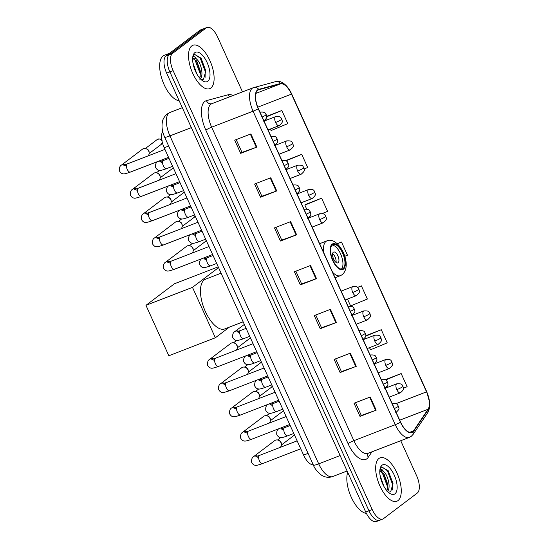 <?xml version="1.0" encoding="UTF-8"?>
<svg xmlns="http://www.w3.org/2000/svg" width="549" height="549" viewBox="0 0 549 549"><rect width="100%" height="100%" fill="white"/><g stroke="black" fill="none" stroke-linecap="round" stroke-linejoin="round"><path stroke-width="0.82" d="M313.273 464.818A14.535 6.485 -111.1 0 1 303.604 455.107L164.199 147.777A14.535 6.485 -111.1 0 1 162.717 131.499M242.486 91.868L217.582 36.968A14.535 6.485 68.9 0 0 207.007 27.45L200.536 29.948A14.535 6.485 68.9 0 0 199.809 30.36L166.018 55.957A14.535 6.485 68.9 0 0 166.649 73.154L365.73 512.032A14.535 6.485 68.9 0 0 376.305 521.55L379.544 520.301A14.535 6.485 68.9 0 0 380.272 519.889M207.007 27.45A14.535 6.485 68.9 0 0 206.28 27.855L172.489 53.459A14.535 6.485 68.9 0 0 173.12 70.656L372.201 509.534L368.969 510.783A14.535 6.485 68.9 0 0 379.544 520.301A14.535 6.485 68.9 0 1 368.969 510.783L169.881 71.905L368.969 510.783L365.73 512.032M172.489 53.459L169.25 54.708A14.535 6.485 68.9 0 0 169.881 71.905A14.535 6.485 68.9 0 1 169.25 54.708L203.048 29.111L169.25 54.708L166.018 55.957M203.768 28.699A14.535 6.485 68.9 0 0 203.048 29.111A14.535 6.485 68.9 0 1 203.768 28.699M398.018 500.578A23.257 10.376 68.9 0 0 397.593 474.418A23.257 10.376 68.9 0 0 380.086 457.839A23.257 10.376 68.9 0 0 378.92 458.49A23.257 10.376 68.9 0 0 379.338 484.65A23.257 10.376 68.9 0 0 396.852 501.23A23.257 10.376 68.9 0 0 398.018 500.578A23.257 10.376 68.9 0 0 397.593 474.418A23.257 10.376 68.9 0 0 380.086 457.839A23.257 10.376 68.9 0 0 378.92 458.49A23.257 10.376 68.9 0 0 379.338 484.65A23.257 10.376 68.9 0 0 396.852 501.23A23.257 10.376 68.9 0 0 398.018 500.578M210.864 88.012A23.257 10.376 68.9 0 0 210.445 61.852A23.257 10.376 68.9 0 0 192.932 45.265A23.257 10.376 68.9 0 0 191.773 45.917A23.257 10.376 68.9 0 0 192.191 72.077A23.257 10.376 68.9 0 0 209.704 88.663A23.257 10.376 68.9 0 0 210.864 88.012A23.257 10.376 68.9 0 0 210.445 61.852A23.257 10.376 68.9 0 0 192.932 45.265A23.257 10.376 68.9 0 0 191.773 45.917A23.257 10.376 68.9 0 0 192.191 72.077A23.257 10.376 68.9 0 0 209.704 88.663A23.257 10.376 68.9 0 0 210.864 88.012M412.642 431.823A15.509 6.917 -111.1 0 1 411.867 432.255A15.509 6.917 -111.1 0 1 400.585 422.106L258.38 108.62A15.509 6.917 -111.1 0 1 258.483 89.844A15.509 6.917 -111.1 0 1 258.792 89.741L280.512 83.887A15.509 6.917 -111.1 0 1 291.485 94.14L426.532 391.849A15.509 6.917 -111.1 0 1 428.096 409.231L413.527 430.862A15.509 6.917 -111.1 0 1 412.642 431.823M412.8 432.173A15.894 7.089 68.9 0 0 413.713 431.185L428.275 409.561A15.894 7.089 68.9 0 0 426.676 391.746L291.622 94.03A15.894 7.089 68.9 0 0 280.381 83.523L258.661 89.377A15.894 7.089 68.9 0 0 258.236 108.729L400.441 422.208A15.894 7.089 68.9 0 0 412.8 432.173M250.886 133.942L234.704 140.194L240.675 153.349L256.857 147.098L250.886 133.942M236.194 139.624L241.985 152.389L256.314 147.297A3.877 0.439 -24.4 0 0 256.857 147.098M241.972 152.368L240.675 153.349M270.774 177.787L254.599 184.039L260.562 197.194L276.744 190.942L270.774 177.787M256.081 183.469L261.873 196.233L276.202 191.141A3.877 0.439 -24.4 0 0 276.744 190.942M261.859 196.213L260.562 197.194M290.668 221.631L274.486 227.883L280.45 241.038L296.632 234.787L290.668 221.631M275.969 227.313L281.761 240.078L296.089 234.986A3.877 0.439 -24.4 0 0 296.632 234.787M281.747 240.057L280.45 241.038M370.218 397.009L354.036 403.261L360.007 416.41L376.189 410.158L370.218 397.009M355.526 402.685L361.311 415.449L375.646 410.364A3.877 0.439 -24.4 0 0 376.189 410.158M361.304 415.428L360.007 416.41M350.331 353.165L334.149 359.417L340.119 372.572L356.294 366.313L350.331 353.165M335.631 358.84L341.423 371.611L355.759 366.519A3.877 0.439 -24.4 0 0 356.294 366.313M341.416 371.584L340.119 372.572M330.443 309.32L314.261 315.572L320.225 328.727L336.407 322.469L330.443 309.32M315.744 314.996L321.536 327.767L335.871 322.675A3.877 0.439 -24.4 0 0 336.407 322.469M321.529 327.739L320.225 328.727M310.556 265.476L294.374 271.728L300.337 284.883L316.519 278.631L310.556 265.476M295.856 271.158L301.648 283.922L315.977 278.83A3.877 0.439 -24.4 0 0 316.519 278.631M301.634 283.895L300.337 284.883M372.201 509.534A14.535 6.485 68.9 0 0 382.777 519.052A14.535 6.485 68.9 0 0 383.504 518.64L417.295 493.043A14.535 6.485 68.9 0 0 416.664 475.846L400.729 440.717M304.208 168.934L307.687 167.493L301.724 154.344L285.576 160.665M270.362 129.029L271.062 130.566L287.8 123.649L281.836 110.5L266.615 116.381M347.49 299.061L350.612 305.944L367.356 299.027L361.386 285.871L357.536 287.36M369.525 347.641L370.5 349.788L387.244 342.871L381.281 329.716L365.764 335.714M403.433 388.246L407.132 386.716L401.168 373.56L385.432 379.64M322.318 213.513L327.581 211.338L321.611 198.189L305.464 204.509M344.717 256.321L347.469 255.182L341.499 242.034L337.223 243.681M341.499 242.034L337.312 243.763M361.386 285.871L357.619 287.429M365.058 337.786L365.517 338.795M381.281 329.716L365.696 336.153M387.093 386.366L387.553 387.374M401.168 373.56L385.83 379.901M321.611 198.189L304.873 205.1L306.644 209.011M309.965 216.34L310.425 217.349M304.873 205.1L305.594 204.379M287.93 167.761L288.39 168.769M301.724 154.344L285.947 160.857M265.894 119.181L266.354 120.19M281.836 110.5L266.622 116.786M347.716 472.318A24.231 10.808 68.9 0 0 351.278 497.25A24.231 10.808 68.9 0 0 366.375 513.377M380.059 475.352L383.936 486.435M379.908 469.67L380.622 469.182C381.493 469.004 382.468 469.786 383.559 471.55A10.953 4.886 68.9 0 0 380.478 470.884A10.953 4.886 68.9 0 0 379.929 471.193A10.953 4.886 68.9 0 0 379.778 471.316M383.559 471.55C388.191 474.871 391.437 489.296 386.928 491.774M380.052 471.104L384.094 474.11L387.731 484.348L386.915 490.751M388.239 492.13L390.675 491.829L392.988 483.484L388.225 470.747L381.651 466.897L380.038 468.887M394.951 493.826A15.797 7.048 68.9 0 0 394.264 475.146A15.797 7.048 68.9 0 0 381.987 465.243A15.797 7.048 68.9 0 0 380.251 468.029A15.797 7.048 68.9 0 0 381.891 482.077A15.797 7.048 68.9 0 0 390.126 493.578A15.797 7.048 68.9 0 0 394.951 493.826M381.713 466.87L387.361 470.685L392.363 483.937L392.212 490.058M381.102 471.289L382.221 472.668L387.223 485.927L387.388 489.564M388.068 470.527L393.009 483.731M383.422 473.224L387.807 485.213M387.903 490.751L387.752 491.657M343.139 268.516A13.087 5.84 68.9 0 0 342.905 253.803A13.087 5.84 68.9 0 0 333.058 244.477A13.087 5.84 68.9 0 0 332.399 244.84A13.087 5.84 68.9 0 0 332.639 259.553A13.087 5.84 68.9 0 0 342.487 268.886A13.087 5.84 68.9 0 0 343.139 268.516M341.396 269.065A13.087 5.84 68.9 0 0 341.197 255.354A13.087 5.84 68.9 0 0 332.124 245.08M221.089 273.196L205.518 279.215A26.654 11.893 68.9 0 0 204.187 279.963A26.654 11.893 68.9 0 0 204.667 309.938A26.654 11.893 68.9 0 0 224.726 328.933L243.145 321.817M338.136 262.724A5.813 2.594 68.9 0 0 338.033 256.184A5.813 2.594 68.9 0 0 333.655 252.039A5.813 2.594 68.9 0 0 333.36 252.197A5.813 2.594 68.9 0 0 333.469 258.737A5.813 2.594 68.9 0 0 337.848 262.882A5.813 2.594 68.9 0 0 338.136 262.724M336.036 262.408A5.813 2.594 68.9 0 0 332.632 253.611M145.965 305.333L192.479 287.353L215.352 337.772L168.831 355.752L145.965 305.333L174.417 283.771L218.214 266.848M192.479 287.353L218.55 267.603M229.407 327.129L215.352 337.772M257.625 456.089A4.365 3.87 52.9 0 0 253.823 456.459L274.699 440.641A4.365 3.87 52.9 0 1 275.543 440.174A4.365 3.87 52.9 0 1 278.247 440.168A4.365 3.87 52.9 0 1 280.978 442.714A4.365 3.87 52.9 0 1 281.383 444.313A4.365 3.87 52.9 0 1 280.196 447.408M278.247 440.168L279.064 440.456A3.15 2.793 52.9 0 1 281.033 442.295A3.15 2.793 52.9 0 1 281.328 443.448L281.383 444.313M246.604 431.795A4.365 3.87 52.9 0 0 242.802 432.173L263.685 416.348A4.365 3.87 52.9 0 1 264.529 415.881A4.365 3.87 52.9 0 1 267.226 415.881A4.365 3.87 52.9 0 1 269.957 418.42A4.365 3.87 52.9 0 1 270.362 420.019A4.365 3.87 52.9 0 1 269.175 423.114M267.226 415.881L268.042 416.169A3.15 2.793 52.9 0 1 270.012 418.002A3.15 2.793 52.9 0 1 270.307 419.161L270.362 420.019M235.59 407.509A4.365 3.87 52.9 0 0 231.788 407.88L252.664 392.061A4.365 3.87 52.9 0 1 253.508 391.595A4.365 3.87 52.9 0 1 256.211 391.588A4.365 3.87 52.9 0 1 258.943 394.134A4.365 3.87 52.9 0 1 259.348 395.733A4.365 3.87 52.9 0 1 258.16 398.828M256.211 391.588L257.021 391.876A3.15 2.793 52.9 0 1 258.998 393.715A3.15 2.793 52.9 0 1 259.293 394.868L259.348 395.733M224.568 383.223A4.365 3.87 52.9 0 0 220.767 383.593L241.649 367.775A4.365 3.87 52.9 0 1 242.493 367.302A4.365 3.87 52.9 0 1 245.19 367.302A4.365 3.87 52.9 0 1 247.922 369.841A4.365 3.87 52.9 0 1 248.326 371.44A4.365 3.87 52.9 0 1 247.139 374.535M245.19 367.302L246.007 367.59A3.15 2.793 52.9 0 1 247.976 369.422A3.15 2.793 52.9 0 1 248.272 370.582L248.326 371.44M213.554 358.929A4.365 3.87 52.9 0 0 209.752 359.3L230.628 343.482A4.365 3.87 52.9 0 1 231.472 343.015A4.365 3.87 52.9 0 1 234.176 343.008A4.365 3.87 52.9 0 1 236.9 345.554A4.365 3.87 52.9 0 1 237.312 347.153A4.365 3.87 52.9 0 1 236.125 350.248M234.176 343.008L234.986 343.297A3.15 2.793 52.9 0 1 236.962 345.136A3.15 2.793 52.9 0 1 237.25 346.289L237.312 347.153M169.476 261.77A4.365 3.87 52.9 0 0 165.674 262.141L186.557 246.323A4.365 3.87 52.9 0 1 187.401 245.856A4.365 3.87 52.9 0 1 190.098 245.849A4.365 3.87 52.9 0 1 192.829 248.395A4.365 3.87 52.9 0 1 193.234 249.994A4.365 3.87 52.9 0 1 192.047 253.089M190.098 245.849L190.915 246.137A3.15 2.793 52.9 0 1 192.884 247.976A3.15 2.793 52.9 0 1 193.179 249.129L193.234 249.994M158.462 237.484A4.365 3.87 52.9 0 0 154.66 237.854L175.536 222.036A4.365 3.87 52.9 0 1 176.38 221.563A4.365 3.87 52.9 0 1 179.084 221.563A4.365 3.87 52.9 0 1 181.815 224.102A4.365 3.87 52.9 0 1 182.22 225.701A4.365 3.87 52.9 0 1 181.033 228.803M179.084 221.563L179.894 221.851A3.15 2.793 52.9 0 1 181.87 223.69A3.15 2.793 52.9 0 1 182.165 224.843L182.22 225.701M147.441 213.19A4.365 3.87 52.9 0 0 143.639 213.561L164.522 197.743A4.365 3.87 52.9 0 1 165.366 197.276A4.365 3.87 52.9 0 1 168.063 197.276A4.365 3.87 52.9 0 1 170.794 199.815A4.365 3.87 52.9 0 1 171.199 201.414A4.365 3.87 52.9 0 1 170.012 204.509M168.063 197.276L168.879 197.565A3.15 2.793 52.9 0 1 170.849 199.397A3.15 2.793 52.9 0 1 171.144 200.55L171.199 201.414M136.427 188.904A4.365 3.87 52.9 0 0 132.625 189.275L153.5 173.457A4.365 3.87 52.9 0 1 154.344 172.983A4.365 3.87 52.9 0 1 157.048 172.983A4.365 3.87 52.9 0 1 159.773 175.522A4.365 3.87 52.9 0 1 160.184 177.128A4.365 3.87 52.9 0 1 158.997 180.223M157.048 172.983L157.858 173.271A3.15 2.793 52.9 0 1 159.834 175.11A3.15 2.793 52.9 0 1 160.123 176.263L160.184 177.128M125.405 164.611A4.365 3.87 52.9 0 0 121.603 164.988L142.486 149.163A4.365 3.87 52.9 0 1 143.33 148.697A4.365 3.87 52.9 0 1 146.027 148.697A4.365 3.87 52.9 0 1 148.758 151.236A4.365 3.87 52.9 0 1 149.163 152.835A4.365 3.87 52.9 0 1 147.976 155.93M146.027 148.697L146.844 148.985A3.15 2.793 52.9 0 1 148.813 150.817A3.15 2.793 52.9 0 1 149.108 151.97L149.163 152.835M169.593 53.246L164.268 55.305A24.231 10.808 68.9 0 0 163.06 55.984A24.231 10.808 68.9 0 0 162.477 80.621A24.231 10.808 68.9 0 0 179.187 100.796M192.912 62.778L196.782 73.861M192.754 57.096L193.474 56.616C194.339 56.43 195.32 57.22 196.412 58.976A10.953 4.886 68.9 0 0 193.323 58.311A10.953 4.886 68.9 0 0 192.774 58.619A10.953 4.886 68.9 0 0 192.624 58.743M196.412 58.976C201.037 62.298 204.29 76.723 199.774 79.207M192.905 58.53L196.94 61.543L200.584 71.782L199.761 78.178M201.092 79.557L203.528 79.262L205.834 70.917L201.078 58.173L194.504 54.324L192.891 56.314M207.803 81.259A15.797 7.048 68.9 0 0 207.117 62.572A15.797 7.048 68.9 0 0 194.833 52.67A15.797 7.048 68.9 0 0 193.104 55.456A15.797 7.048 68.9 0 0 194.744 69.503A15.797 7.048 68.9 0 0 202.979 81.005A15.797 7.048 68.9 0 0 207.803 81.259M194.559 54.296L200.207 58.112L205.216 71.37L205.065 77.491M193.948 58.716L195.067 60.102L200.076 73.353L200.241 76.99M200.913 57.961L205.861 71.157M196.268 60.651L200.653 72.64M200.756 78.178L200.598 79.083M308.085 453.378L303.604 455.107M168.673 146.041L164.199 147.777M164.659 137.195C162.161 131.54 161.44 126.284 162.504 121.439C162.875 118.975 164.446 116.498 167.212 114L170.053 112.415A19.387 8.647 68.9 0 0 169.085 112.957A19.387 8.647 68.9 0 0 169.929 135.884L318.695 463.836A19.387 8.647 68.9 0 0 332.797 476.525C328.721 477.918 324.864 477.404 321.227 474.981C316.945 471.365 314.344 468.084 313.424 465.147L164.659 137.195A9.69 1.105 155.6 0 0 169.929 135.884L191.347 127.608M340.112 455.56L318.695 463.836A9.69 1.105 155.6 0 1 313.424 465.147M166.649 73.154L173.12 70.656M199.809 30.36L206.28 27.855M371.92 451.848L368.262 457.283A24.231 10.808 -111.1 0 1 348.032 443.599L205.827 130.113A4.845 0.549 155.6 0 1 211.653 127.203L353.858 440.689A19.387 8.647 68.9 0 0 367.954 453.378L368.29 453.014M205.827 130.113A24.231 10.808 -111.1 0 1 204.777 101.455A24.231 10.808 -111.1 0 1 206.472 100.618L228.192 94.764A24.231 10.808 -111.1 0 1 233.044 95.519M210.809 104.276A19.387 8.647 68.9 0 0 211.653 127.203L253.075 111.2A19.387 8.647 -111.1 0 1 253.199 87.73L211.777 103.734A19.387 8.647 68.9 0 0 210.809 104.276M400.441 422.208A4.845 0.549 -24.4 0 1 395.28 424.679A19.387 8.647 -111.1 0 0 409.376 437.375L411.283 436.311L413.212 434.252A4.845 4.138 -146 0 0 413.713 431.185M413.212 434.252L427.781 412.622L429.483 408.319L429.702 402.589L426.703 391.622A4.845 0.549 155.6 0 1 426.676 391.746M291.622 94.03A4.845 0.549 -24.4 0 0 291.656 93.906C286.324 82.432 278.768 80.133 275.694 81.616L253.199 87.73M280.381 83.523A4.845 4.33 -105.1 0 0 275.694 81.616M427.781 412.622A4.845 4.138 -146 0 0 428.275 409.561M258.661 89.377A4.845 4.33 -105.1 0 0 253.974 87.476M258.236 108.729A4.845 0.549 155.6 0 1 253.075 111.2L395.28 424.679L353.858 440.689A4.845 0.549 155.6 0 0 348.032 443.599M368.262 457.283A4.845 4.138 34 0 1 368.098 453.323M229.585 96.857A4.845 4.33 74.9 0 1 228.192 94.764M211.777 103.734L211.777 103.734A4.845 4.33 74.9 0 1 206.472 100.618M291.485 94.14L257.762 107.172M280.512 83.887L255.903 93.392M258.792 89.741L258.188 89.974M413.527 430.862L409.691 432.344M428.096 409.231L399.72 420.198M426.532 391.849L395.946 403.673M310.013 265.682L315.977 278.83M329.908 309.526L335.871 322.675M349.795 353.371L355.759 366.519M369.683 397.215L375.646 410.364M290.126 221.837L296.089 234.986M270.238 177.993L276.202 191.141M250.351 134.148L256.314 147.297M332.104 244.181A13.807 6.163 68.9 0 0 332.701 260.521A13.807 6.163 68.9 0 0 343.441 269.175A13.807 6.163 68.9 0 0 342.844 252.842A13.807 6.163 68.9 0 0 332.104 244.181M335.089 277.719L340.449 275.646A18.659 8.324 -111.1 0 1 332.632 272.304M323.697 252.615A18.659 8.324 -111.1 0 1 326.072 241.361A18.659 8.324 -111.1 0 1 327.005 240.839L319.648 243.681M394.422 408.518A4.845 0.549 -24.4 0 0 398.039 406.541A4.845 0.549 155.6 0 0 398.409 406.102C398.382 408.092 400.866 408.271 395.74 412.628M294.285 434.547A3.15 2.793 52.9 0 1 293.358 435.927L294.339 434.684M258.593 457.543L255.868 456.59L259.416 455.437A4.365 1.949 68.9 0 0 259.197 455.56A4.365 1.949 68.9 0 0 259.279 460.467A4.365 1.949 68.9 0 0 262.559 463.569C258.202 465.14 255.765 465.696 255.244 465.229C253.926 465.202 252.725 464.241 251.641 462.354C251.373 459.245 252.101 457.283 253.823 456.459M392.247 403.584A4.845 2.162 68.9 0 0 392.192 403.611L392.247 403.584C398.643 403.192 397.236 405.217 398.409 406.102M383.401 384.225A4.845 0.549 -24.4 0 0 387.018 382.255A4.845 0.549 155.6 0 0 387.388 381.816C387.368 383.806 389.845 383.977 384.725 388.335M283.263 410.261A3.15 2.793 52.9 0 1 282.344 411.64L283.325 410.391M247.572 433.257L244.854 432.296L248.402 431.143A4.365 1.949 68.9 0 0 248.182 431.267A4.365 1.949 68.9 0 0 248.258 436.181A4.365 1.949 68.9 0 0 251.545 439.282C247.18 440.854 244.744 441.403 244.223 440.943C242.905 440.916 241.704 439.955 240.62 438.061C240.352 434.959 241.08 432.989 242.802 432.173M381.226 379.297A4.845 2.162 68.9 0 0 381.178 379.318L381.226 379.297C387.621 378.899 386.221 380.931 387.388 381.816M372.387 359.938A4.845 0.549 -24.4 0 0 376.003 357.962A4.845 0.549 155.6 0 0 376.367 357.523C376.346 359.513 378.831 359.691 373.704 364.049M272.249 385.968A3.15 2.793 52.9 0 1 271.323 387.347L272.304 386.105M236.557 408.964L233.833 408.01L237.381 406.857A4.365 1.949 68.9 0 0 237.161 406.981A4.365 1.949 68.9 0 0 237.243 411.887A4.365 1.949 68.9 0 0 240.524 414.996C236.166 416.561 233.73 417.116 233.208 416.657C231.891 416.622 230.69 415.662 229.606 413.774C229.338 410.666 230.065 408.703 231.788 407.88M370.211 355.004A4.845 2.162 68.9 0 0 370.156 355.031L370.211 355.004C376.607 354.613 375.2 356.637 376.367 357.523M361.366 335.645A4.845 0.549 -24.4 0 0 364.982 333.675A4.845 0.549 155.6 0 0 365.353 333.236C365.332 335.226 367.809 335.398 362.683 339.756M261.228 361.681A3.15 2.793 52.9 0 1 260.301 363.061L261.29 361.812M225.536 384.677L222.819 383.717L226.36 382.571A4.365 1.949 68.9 0 0 226.147 382.687A4.365 1.949 68.9 0 0 226.222 387.601A4.365 1.949 68.9 0 0 229.509 390.703C225.145 392.274 222.709 392.823 222.187 392.363C220.87 392.336 219.669 391.375 218.584 389.481C218.317 386.379 219.044 384.417 220.767 383.593M359.19 330.718A4.845 2.162 68.9 0 0 359.142 330.738L359.19 330.718C365.586 330.32 364.186 332.351 365.353 333.236M350.344 311.358A4.845 0.549 -24.4 0 0 353.968 309.382A4.845 0.549 155.6 0 0 354.331 308.943C354.311 310.933 356.795 311.111 351.669 315.469M250.207 337.388A3.15 2.793 52.9 0 1 249.287 338.774L250.269 337.525M214.515 360.384L211.797 359.43L215.345 358.277A4.365 1.949 68.9 0 0 215.126 358.401A4.365 1.949 68.9 0 0 215.208 363.308A4.365 1.949 68.9 0 0 218.488 366.416C214.131 367.981 211.688 368.537 211.173 368.077C209.855 368.043 208.647 367.082 207.563 365.195C207.296 362.086 208.023 360.123 209.752 359.3M348.176 306.424A4.845 2.162 68.9 0 0 348.121 306.452L348.176 306.424C354.572 306.033 353.165 308.058 354.331 308.943M306.273 214.199A4.845 0.549 -24.4 0 0 309.89 212.223A4.845 0.549 155.6 0 0 310.26 211.79C310.24 213.781 312.717 213.952 307.598 218.31M206.136 240.236A3.15 2.793 52.9 0 1 205.216 241.615L206.198 240.366M170.444 263.232L167.726 262.271L171.274 261.118A4.365 1.949 68.9 0 0 171.055 261.242A4.365 1.949 68.9 0 0 171.13 266.148A4.365 1.949 68.9 0 0 174.417 269.257C170.06 270.822 167.617 271.378 167.095 270.918C165.777 270.883 164.576 269.923 163.492 268.036C163.225 264.934 163.952 262.964 165.674 262.141M304.098 209.272A4.845 2.162 68.9 0 0 304.05 209.293L304.098 209.272C310.494 208.874 309.094 210.898 310.26 211.79M295.259 189.913A4.845 0.549 -24.4 0 0 298.876 187.936A4.845 0.549 155.6 0 0 299.246 187.497C299.219 189.487 301.703 189.666 296.577 194.017M195.121 215.942A3.15 2.793 52.9 0 1 194.195 217.322L195.176 216.08M159.43 238.939L156.705 237.978L160.253 236.832A4.365 1.949 68.9 0 0 160.034 236.955A4.365 1.949 68.9 0 0 160.116 241.862A4.365 1.949 68.9 0 0 163.396 244.964C159.038 246.535 156.602 247.091 156.081 246.625C154.763 246.597 153.562 245.636 152.478 243.749C152.21 240.64 152.938 238.678 154.66 237.854M293.084 184.979A4.845 2.162 68.9 0 0 293.029 184.999L293.084 184.979C299.479 184.581 298.073 186.612 299.246 187.497M284.238 165.62A4.845 0.549 -24.4 0 0 287.854 163.65A4.845 0.549 155.6 0 0 288.225 163.211C288.204 165.201 290.682 165.373 285.555 169.73M184.1 191.656A3.15 2.793 52.9 0 1 183.174 193.035L184.162 191.786M148.408 214.652L145.691 213.691L149.232 212.538A4.365 1.949 68.9 0 0 149.019 212.662A4.365 1.949 68.9 0 0 149.095 217.569A4.365 1.949 68.9 0 0 152.382 220.677C148.017 222.242 145.581 222.798 145.06 222.338C143.742 222.304 142.541 221.35 141.457 219.456C141.189 216.354 141.917 214.385 143.639 213.561M282.062 160.692A4.845 2.162 68.9 0 0 282.014 160.713L282.062 160.692C288.458 160.294 287.058 162.319 288.225 163.211M273.217 141.333A4.845 0.549 -24.4 0 0 276.84 139.357A4.845 0.549 155.6 0 0 277.204 138.918C277.183 140.908 279.667 141.086 274.541 145.444M173.079 167.363A3.15 2.793 52.9 0 1 172.16 168.742L173.141 167.5M137.387 190.359L134.67 189.405L138.218 188.252A4.365 1.949 68.9 0 0 137.998 188.376A4.365 1.949 68.9 0 0 138.08 193.282A4.365 1.949 68.9 0 0 141.361 196.384C137.003 197.956 134.56 198.512 134.045 198.045C132.728 198.017 131.52 197.057 130.436 195.169C130.168 192.061 130.902 190.098 132.625 189.275M271.048 136.399A4.845 2.162 68.9 0 0 270.993 136.427L271.048 136.399C277.444 136.008 276.037 138.032 277.204 138.918M262.202 117.04A4.845 0.549 -24.4 0 0 265.819 115.07A4.845 0.549 155.6 0 0 266.19 114.631C266.169 116.621 268.646 116.793 263.52 121.151M161.962 140.853A3.15 0.357 155.6 0 1 161.866 140.928A3.15 2.793 52.9 0 1 161.138 144.456L162.339 142.507M126.373 166.073L123.649 165.112L127.196 163.959A4.365 1.949 68.9 0 0 126.977 164.082A4.365 1.949 68.9 0 0 127.059 168.989A4.365 1.949 68.9 0 0 130.339 172.098C125.982 173.669 123.546 174.218 123.024 173.758C121.706 173.731 120.505 172.77 119.421 170.876C119.154 167.774 119.881 165.805 121.603 164.988M145.348 148.518L157.337 139.432A3.15 2.793 52.9 0 1 161.866 140.928M260.027 112.113A4.845 2.162 68.9 0 0 259.972 112.133L260.027 112.113C266.423 111.715 265.016 113.746 266.19 114.631M396.81 389.653A4.845 2.162 68.9 0 0 400.331 392.83C405.457 388.472 402.98 388.294 403 386.304A4.845 0.549 155.6 0 1 402.63 386.743A4.845 0.549 -24.4 0 1 396.81 389.653A4.845 2.162 68.9 0 1 396.598 383.923A4.845 2.162 68.9 0 1 396.838 383.785C403.234 383.394 401.834 385.419 403 386.304M283.73 429.805L281.013 428.844L284.56 427.698A4.365 1.949 68.9 0 0 284.341 427.822A4.365 1.949 68.9 0 0 284.423 432.729A4.365 1.949 68.9 0 0 287.703 435.831C283.346 437.402 280.903 437.958 280.388 437.491C279.07 437.464 277.869 436.503 276.778 434.616C276.511 431.507 277.245 429.544 278.967 428.721A4.365 3.87 52.9 0 1 279.064 428.645M280.635 428.042A4.365 3.87 52.9 0 1 282.769 428.35M385.789 365.366A4.845 2.162 68.9 0 0 389.316 368.537C394.443 364.179 391.959 364.008 391.979 362.017A4.845 0.549 155.6 0 1 391.615 362.457A4.845 0.549 -24.4 0 1 385.789 365.366A4.845 2.162 68.9 0 1 385.576 359.636A4.845 2.162 68.9 0 1 385.823 359.499C392.219 359.101 390.813 361.132 391.979 362.017M272.716 405.519L269.991 404.558L273.539 403.405A4.365 1.949 68.9 0 0 273.327 403.529A4.365 1.949 68.9 0 0 273.402 408.435A4.365 1.949 68.9 0 0 276.682 411.544C272.325 413.109 269.888 413.665 269.367 413.205C268.049 413.171 266.848 412.217 265.764 410.323C265.496 407.221 266.224 405.251 267.946 404.428A4.365 3.87 52.9 0 1 268.049 404.359L267.946 404.428M269.614 403.748A4.365 3.87 52.9 0 1 271.748 404.057M374.775 341.073A4.845 2.162 68.9 0 0 378.295 344.25C383.422 339.893 380.944 339.714 380.965 337.724A4.845 0.549 155.6 0 1 380.594 338.163A4.845 0.549 -24.4 0 1 374.775 341.073A4.845 2.162 68.9 0 1 374.562 335.343A4.845 2.162 68.9 0 1 374.802 335.206C381.198 334.815 379.791 336.839 380.965 337.724M261.695 381.226L258.977 380.272L262.525 379.119A4.365 1.949 68.9 0 0 262.305 379.242A4.365 1.949 68.9 0 0 262.388 384.149A4.365 1.949 68.9 0 0 265.668 387.251C261.31 388.822 258.867 389.378 258.353 388.912C257.028 388.884 255.827 387.923 254.743 386.036C254.475 382.928 255.203 380.965 256.925 380.141A4.365 3.87 52.9 0 1 257.028 380.066L256.925 380.141M258.6 379.462A4.365 3.87 52.9 0 1 260.734 379.771M363.754 316.787A4.845 2.162 68.9 0 0 367.281 319.957C372.407 315.6 369.923 315.428 369.944 313.438A4.845 0.549 155.6 0 1 369.58 313.877A4.845 0.549 -24.4 0 1 363.754 316.787A4.845 2.162 68.9 0 1 363.541 311.057A4.845 2.162 68.9 0 1 363.788 310.919C370.177 310.521 368.777 312.553 369.944 313.438M250.68 356.939L247.956 355.978L251.504 354.826A4.365 1.949 68.9 0 0 251.284 354.949A4.365 1.949 68.9 0 0 251.367 359.856A4.365 1.949 68.9 0 0 254.647 362.964C250.289 364.536 247.853 365.085 247.331 364.625C246.014 364.598 244.813 363.637 243.729 361.743C243.461 358.641 244.188 356.672 245.911 355.855A4.365 3.87 52.9 0 1 246.007 355.779M247.578 355.169A4.365 3.87 52.9 0 1 249.713 355.478M352.733 292.493A4.845 2.162 68.9 0 0 356.26 295.671C361.386 291.313 358.909 291.142 358.929 289.145A4.845 0.549 155.6 0 1 358.559 289.584A4.845 0.549 -24.4 0 1 352.733 292.493A4.845 2.162 68.9 0 1 352.527 286.763A4.845 2.162 68.9 0 1 352.767 286.626C359.163 286.235 357.756 288.259 358.929 289.145M239.659 332.646L236.942 331.692L240.489 330.539A4.365 1.949 68.9 0 0 240.27 330.663A4.365 1.949 68.9 0 0 240.345 335.569A4.365 1.949 68.9 0 0 243.632 338.678C239.275 340.243 236.832 340.799 236.31 340.339C234.993 340.305 233.792 339.344 232.707 337.457C232.44 334.348 233.167 332.385 234.89 331.562A4.365 3.87 52.9 0 1 235.734 331.095A4.365 3.87 52.9 0 1 238.691 331.191M319.683 219.627A4.845 2.162 68.9 0 0 323.203 222.798C328.329 218.447 325.852 218.269 325.873 216.279A4.845 0.549 155.6 0 1 325.502 216.718A4.845 0.549 -24.4 0 1 319.683 219.627A4.845 2.162 68.9 0 1 319.47 213.897A4.845 2.162 68.9 0 1 319.71 213.76C326.106 213.362 324.706 215.393 325.873 216.279M206.602 259.78L203.885 258.819L207.433 257.673A4.365 1.949 68.9 0 0 207.213 257.79A4.365 1.949 68.9 0 0 207.296 262.703A4.365 1.949 68.9 0 0 210.576 265.805C206.218 267.377 203.775 267.926 203.26 267.466C201.943 267.438 200.742 266.478 199.651 264.584C199.39 261.482 200.117 259.519 201.84 258.696A4.365 3.87 52.9 0 1 201.936 258.62L201.84 258.696M203.507 258.016A4.365 3.87 52.9 0 1 205.642 258.325M308.662 195.341A4.845 2.162 68.9 0 0 312.189 198.512C317.315 194.154 314.831 193.982 314.852 191.992A4.845 0.549 155.6 0 1 314.488 192.431A4.845 0.549 -24.4 0 1 308.662 195.341A4.845 2.162 68.9 0 1 308.449 189.604A4.845 2.162 68.9 0 1 308.696 189.474C315.092 189.076 313.685 191.1 314.852 191.992M195.588 235.494L192.864 234.533L196.412 233.38A4.365 1.949 68.9 0 0 196.199 233.503A4.365 1.949 68.9 0 0 196.274 238.41A4.365 1.949 68.9 0 0 199.555 241.519C195.197 243.083 192.761 243.639 192.239 243.18C190.922 243.145 189.721 242.184 188.636 240.297C188.369 237.189 189.096 235.226 190.819 234.402A4.365 3.87 52.9 0 1 190.922 234.334L190.819 234.402M192.493 233.723A4.365 3.87 52.9 0 1 194.621 234.032M297.647 171.048A4.845 2.162 68.9 0 0 301.168 174.225C306.294 169.867 303.817 169.689 303.837 167.699A4.845 0.549 155.6 0 1 303.467 168.138A4.845 0.549 -24.4 0 1 297.647 171.048A4.845 2.162 68.9 0 1 297.434 165.318A4.845 2.162 68.9 0 1 297.675 165.18C304.071 164.782 302.664 166.814 303.837 167.699M184.567 211.2L181.849 210.24L185.397 209.094A4.365 1.949 68.9 0 0 185.178 209.21A4.365 1.949 68.9 0 0 185.26 214.124A4.365 1.949 68.9 0 0 188.54 217.226C184.183 218.797 181.74 219.346 181.225 218.886C179.9 218.859 178.7 217.898 177.615 216.011C177.348 212.902 178.075 210.94 179.798 210.116A4.365 3.87 52.9 0 1 179.9 210.041M181.472 209.437A4.365 3.87 52.9 0 1 183.606 209.745M286.626 146.761A4.845 2.162 68.9 0 0 290.153 149.932C295.28 145.574 292.795 145.403 292.816 143.413A4.845 0.549 155.6 0 1 292.452 143.852A4.845 0.549 -24.4 0 1 286.626 146.761A4.845 2.162 68.9 0 1 286.413 141.024A4.845 2.162 68.9 0 1 286.66 140.894C293.049 140.496 291.649 142.52 292.816 143.413M173.553 186.914L170.828 185.953L174.376 184.8A4.365 1.949 68.9 0 0 174.157 184.924A4.365 1.949 68.9 0 0 174.239 189.83A4.365 1.949 68.9 0 0 177.519 192.939C173.161 194.504 170.725 195.06 170.204 194.6C168.886 194.566 167.685 193.605 166.601 191.718C166.333 188.609 167.061 186.646 168.783 185.823A4.365 3.87 52.9 0 1 168.886 185.754L168.783 185.823M170.451 185.143A4.365 3.87 52.9 0 1 172.585 185.452M275.605 122.468A4.845 2.162 68.9 0 0 279.132 125.646C284.258 121.288 281.781 121.109 281.802 119.119A4.845 0.549 155.6 0 1 281.431 119.558A4.845 0.549 -24.4 0 1 275.605 122.468A4.845 2.162 68.9 0 1 275.399 116.738A4.845 2.162 68.9 0 1 275.639 116.601C282.035 116.21 280.628 118.234 281.802 119.119M162.531 162.621L159.814 161.66L163.362 160.514A4.365 1.949 68.9 0 0 163.142 160.637A4.365 1.949 68.9 0 0 163.218 165.544A4.365 1.949 68.9 0 0 166.505 168.646C162.147 170.217 159.704 170.773 159.183 170.307C157.865 170.279 156.664 169.318 155.58 167.431C155.312 164.323 156.04 162.36 157.762 161.536A4.365 3.87 52.9 0 1 157.865 161.461L157.762 161.536M159.436 160.857A4.365 3.87 52.9 0 1 161.564 161.166M170.053 112.415L182.309 107.679M332.797 476.525L347.112 470.994M426.703 391.622L291.656 93.906M382.777 519.052L379.544 520.301M409.376 437.375L367.954 453.378M340.449 275.646L342.322 274.603C353.446 264.604 338.362 235.72 327.005 240.839M300.756 448.814L262.559 463.569M280.8 437.539L277.568 439.989M297.146 440.854L259.416 455.437M293.358 435.927L281.369 445.013M289.735 424.521L251.545 439.282M269.779 413.253L266.553 415.703M286.125 416.567L248.402 431.143M282.344 411.64L270.355 420.719M278.714 400.235L240.524 414.996M258.764 388.96L255.532 391.41M275.104 392.281L237.381 406.857M271.323 387.347L259.334 396.433M267.699 375.941L229.509 390.703M247.743 364.673L244.511 367.123M264.09 367.988L226.36 382.571M260.301 363.061L248.32 372.14M256.678 351.655L218.488 366.416M236.729 340.387L233.497 342.83M253.068 343.701L215.345 358.277M249.287 338.774L237.298 347.853M212.607 254.496L174.417 269.257M192.651 243.228L189.426 245.671M208.997 246.542L171.274 261.118M205.216 241.615L193.227 250.694M201.586 230.209L163.396 244.964M181.637 218.934L178.404 221.384M197.983 222.249L160.253 236.832M194.195 217.322L182.206 226.408M190.572 205.916L152.382 220.677M170.615 194.648L167.383 197.091M186.962 197.963L149.232 212.538M183.174 193.035L171.192 202.114M179.55 181.63L141.361 196.384M159.601 170.355L156.369 172.805M175.941 173.669L138.218 188.252M172.16 168.742L160.171 177.828M168.536 157.337L130.339 172.098M164.926 149.383L127.196 163.959M161.138 144.456L149.156 153.535M157.337 139.432C160.219 138.65 161.811 139.055 162.106 140.64M293.797 433.477L287.703 435.831M389.248 397.112L400.331 392.83M290.188 425.523L284.56 427.698M385.233 388.273L396.838 383.785M282.776 409.19L276.682 411.544M378.227 372.819L389.316 368.537M279.167 401.23L273.539 403.405M374.219 363.98L385.823 359.499M271.762 384.897L265.668 387.251M367.212 348.533L378.295 344.25M268.152 376.943L262.525 379.119M363.198 339.694L374.802 335.206M260.741 360.611L254.647 362.964M356.191 324.246L367.281 319.957M257.131 352.65L251.504 354.826M352.184 315.401L363.788 310.919M249.726 336.317L243.632 338.678M345.177 299.953L356.26 295.671M246.117 328.364L240.489 330.539M234.89 331.562L244.326 324.418M341.162 291.114L352.767 286.626M216.67 263.451L210.576 265.805M312.12 227.087L323.203 222.798M213.06 255.498L207.433 257.673M308.106 218.248L319.71 213.76M205.649 239.165L199.555 241.519M301.099 202.794L312.189 198.512M202.039 231.204L196.412 233.38M297.091 193.955L308.696 189.474M194.634 214.872L188.54 217.226M290.085 178.507L301.168 174.225M191.025 206.918L185.397 209.094M286.07 169.668L297.675 165.18M183.613 190.585L177.519 192.939M279.064 154.214L290.153 149.932M180.003 182.625L174.376 184.8M275.056 145.375L286.66 140.894M172.599 166.292L166.505 168.646M268.049 129.928L279.132 125.646M168.989 158.338L163.362 160.514M264.035 121.089L275.639 116.601"/></g></svg>
